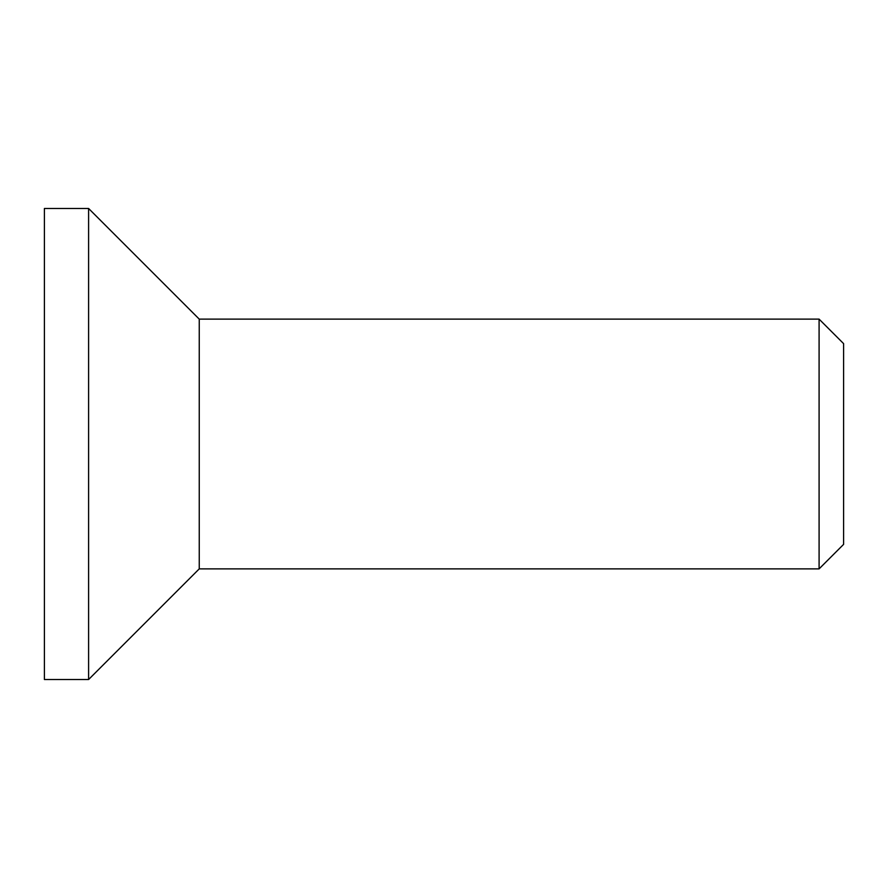 <?xml version="1.0" encoding="UTF-8"?>
<svg xmlns="http://www.w3.org/2000/svg" width="888" height="888" viewBox="0 0 888 888"><rect width="100%" height="100%" fill="white"/><g stroke="black" fill="none" stroke-linecap="round" stroke-linejoin="round"><path stroke-width="1.33" d="M819.091 568.875L843.6 544.366L843.6 343.634L819.091 319.125L819.091 568.875L199.245 568.875L88.6 679.52L44.4 679.52L44.4 208.48L88.6 208.48L88.6 679.52M819.091 319.125L199.245 319.125L199.245 568.875M199.245 319.125L88.6 208.48"/></g></svg>
